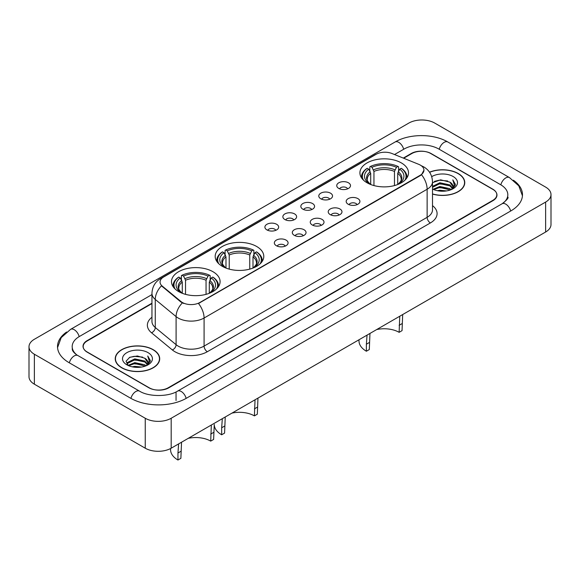 <?xml version="1.0" encoding="UTF-8"?>
<svg xmlns="http://www.w3.org/2000/svg" width="580" height="580" viewBox="0 0 580 580"><rect width="100%" height="100%" fill="white"/><g stroke="black" fill="none" stroke-linecap="round" stroke-linejoin="round"><path stroke-width="0.87" d="M256.672 246.486A24.302 14.029 0 0 0 230.195 243.448A24.302 14.029 0 0 0 215.187 256.411A24.302 14.029 0 0 0 222.307 266.329A24.302 14.029 0 0 0 248.791 269.367A24.302 14.029 0 0 0 263.791 256.411A24.302 14.029 0 0 0 256.672 246.486M212.969 271.715A24.302 14.029 0 0 0 186.492 268.678A24.302 14.029 0 0 0 171.492 281.641A24.302 14.029 0 0 0 178.604 291.559A24.302 14.029 0 0 0 205.088 294.596A24.302 14.029 0 0 0 220.088 281.641A24.302 14.029 0 0 0 212.969 271.715M401.396 162.936A24.302 14.029 0 0 0 374.912 159.891A24.302 14.029 0 0 0 359.912 172.854A24.302 14.029 0 0 0 367.031 182.772A24.302 14.029 0 0 0 393.508 185.817A24.302 14.029 0 0 0 408.509 172.854A24.302 14.029 0 0 0 401.396 162.936M338.756 188.427A6.88 3.973 180 0 1 337.393 187.304A6.88 3.973 180 0 1 339.67 182.367A6.88 3.973 180 0 1 348.486 182.809A6.88 3.973 180 0 1 349.849 187.304A6.88 3.973 180 0 1 338.756 188.427M347.645 188.841A4.125 2.385 0 0 0 346.543 187.681A4.125 2.385 0 0 0 342.476 187.072A4.125 2.385 0 0 0 339.597 188.841M320.798 198.795A6.88 3.973 180 0 1 319.435 197.671A6.88 3.973 180 0 1 321.712 192.734A6.88 3.973 180 0 1 330.527 193.183A6.88 3.973 180 0 1 331.89 197.671A6.88 3.973 180 0 1 320.798 198.795M329.687 199.208A4.125 2.385 0 0 0 328.577 198.048A4.125 2.385 0 0 0 324.517 197.446A4.125 2.385 0 0 0 321.639 199.208M302.84 209.162A6.88 3.973 180 0 1 301.477 208.039A6.88 3.973 180 0 1 303.753 203.109A6.88 3.973 180 0 1 312.562 203.551A6.88 3.973 180 0 1 313.932 208.039A6.88 3.973 180 0 1 302.84 209.162M311.728 209.576A4.125 2.385 0 0 0 310.619 208.416A4.125 2.385 0 0 0 306.552 207.814A4.125 2.385 0 0 0 303.673 209.576M284.874 219.537A6.88 3.973 180 0 1 283.511 218.413A6.88 3.973 180 0 1 285.788 213.476A6.88 3.973 180 0 1 294.604 213.918A6.88 3.973 180 0 1 295.967 218.413A6.88 3.973 180 0 1 284.874 219.537M293.763 219.943A4.125 2.385 0 0 0 292.661 218.783A4.125 2.385 0 0 0 288.594 218.181A4.125 2.385 0 0 0 285.715 219.943M266.916 229.905A6.88 3.973 180 0 1 265.553 228.781A6.88 3.973 180 0 1 267.829 223.844A6.88 3.973 180 0 1 276.645 224.286A6.88 3.973 180 0 1 278.008 228.781A6.88 3.973 180 0 1 266.916 229.905M275.805 230.318A4.125 2.385 0 0 0 274.695 229.158A4.125 2.385 0 0 0 270.635 228.549A4.125 2.385 0 0 0 267.757 230.318M348.196 204.24A6.88 3.973 180 0 1 346.825 203.116A6.88 3.973 180 0 1 349.109 198.186A6.88 3.973 180 0 1 357.918 198.628A6.88 3.973 180 0 1 359.281 203.116A6.88 3.973 180 0 1 348.196 204.24M357.084 204.653A4.125 2.385 0 0 0 355.975 203.493A4.125 2.385 0 0 0 351.908 202.891A4.125 2.385 0 0 0 349.029 204.653M330.23 214.614A6.88 3.973 180 0 1 328.867 213.491A6.88 3.973 180 0 1 331.144 208.554A6.88 3.973 180 0 1 339.96 208.996A6.88 3.973 180 0 1 341.323 213.491A6.88 3.973 180 0 1 330.23 214.614M339.119 215.02A4.125 2.385 0 0 0 338.017 213.861A4.125 2.385 0 0 0 333.95 213.259A4.125 2.385 0 0 0 331.071 215.02M312.272 224.982A6.88 3.973 180 0 1 310.909 223.858A6.88 3.973 180 0 1 313.185 218.921A6.88 3.973 180 0 1 322.001 219.363A6.88 3.973 180 0 1 323.364 223.858A6.88 3.973 180 0 1 312.272 224.982M321.161 225.395A4.125 2.385 0 0 0 320.051 224.235A4.125 2.385 0 0 0 315.991 223.626A4.125 2.385 0 0 0 313.113 225.395M294.314 235.35A6.88 3.973 180 0 1 292.951 234.226A6.88 3.973 180 0 1 295.227 229.296A6.88 3.973 180 0 1 304.036 229.738A6.88 3.973 180 0 1 305.399 234.226A6.88 3.973 180 0 1 294.314 235.35M303.202 235.763A4.125 2.385 0 0 0 302.093 234.603A4.125 2.385 0 0 0 298.026 234.001A4.125 2.385 0 0 0 295.147 235.763M276.348 245.717A6.88 3.973 180 0 1 274.985 244.593A6.88 3.973 180 0 1 277.262 239.663A6.88 3.973 180 0 1 286.078 240.106A6.88 3.973 180 0 1 287.441 244.593A6.88 3.973 180 0 1 276.348 245.717M285.237 246.13A4.125 2.385 0 0 0 284.135 244.97A4.125 2.385 0 0 0 280.067 244.368A4.125 2.385 0 0 0 277.189 246.13M418.673 164.307A12.376 7.148 180 0 1 420.326 165.104A12.376 7.148 180 0 1 423.951 170.157A12.376 7.148 180 0 1 420.326 175.211L199.875 302.492A12.376 7.148 180 0 1 180.982 301.535L162.291 286.121A12.376 7.148 180 0 1 160.051 282.025A12.376 7.148 180 0 1 163.676 276.972L376.123 154.309A12.376 7.148 180 0 1 391.978 153.512L418.673 164.307M151.953 303.579L87.218 340.953A13.753 7.939 0 0 0 83.186 346.572A13.753 7.939 0 0 0 87.218 352.183L148.813 387.745A13.753 7.939 0 0 0 168.265 387.745L492.783 200.39A13.753 7.939 0 0 0 496.813 194.771A13.753 7.939 0 0 0 492.783 189.16L431.186 153.591A13.753 7.939 0 0 0 411.735 153.591L403.68 158.246M503.244 203.051A24.759 14.297 0 0 0 507.819 194.771A24.759 14.297 0 0 0 500.562 184.665L438.966 149.103A24.759 14.297 0 0 0 403.955 149.103L394.53 154.541M151.953 294.596L79.438 336.465A24.759 14.297 0 0 0 72.181 346.572A24.759 14.297 0 0 0 76.756 354.844M145.246 418.26A18.343 10.585 0 0 0 171.18 418.26L545.628 202.072A18.343 10.585 0 0 0 551 194.583A18.343 10.585 0 0 0 545.628 187.101L434.753 123.083A18.343 10.585 0 0 0 408.82 123.083L34.372 339.271A18.343 10.585 0 0 0 29 346.753A18.343 10.585 0 0 0 34.372 354.242L145.246 418.26L145.246 448.202A18.343 10.585 0 0 0 171.18 448.202L545.628 232.022A18.343 10.585 0 0 0 551 224.532L551 194.583M29 346.753L29 376.703A18.343 10.585 0 0 0 34.372 384.192L145.246 448.202M66.627 332.014A39.433 22.765 0 0 0 57.514 346.572A39.433 22.765 0 0 0 69.064 362.667L130.66 398.228A39.433 22.765 0 0 0 186.419 398.228L510.936 210.866A39.433 22.765 0 0 0 522.486 194.771A39.433 22.765 0 0 0 513.372 180.213M432.506 194.061A22.236 12.84 0 0 0 464.768 182.606A22.236 12.84 0 0 0 458.258 173.529A22.236 12.84 0 0 0 429.526 172.195M153.192 349.66A22.236 12.84 0 0 0 128.956 346.876A22.236 12.84 0 0 0 115.231 358.737A22.236 12.84 0 0 0 121.742 367.814A22.236 12.84 0 0 0 145.979 370.598A22.236 12.84 0 0 0 159.703 358.737A22.236 12.84 0 0 0 153.192 349.66M423.951 170.157L421.529 174.71L420.326 175.581L198.483 303.485A16.044 9.265 60 0 1 204.088 318.021A18.343 10.585 180 0 1 178.154 318.021A18.343 10.585 180 0 1 176.095 316.607L155.266 299.439A18.343 10.585 180 0 1 151.953 293.364L151.953 321.443A18.343 10.585 0 0 0 155.266 327.512L176.095 344.687A18.343 10.585 0 0 0 178.154 346.101A18.343 10.585 0 0 0 204.088 346.101L427.134 217.326A18.343 10.585 0 0 0 432.506 209.837L432.506 181.765A18.343 10.585 180 0 1 427.134 189.247A16.044 9.265 -120 0 0 421.529 174.71M183.758 303.485L180.982 302.079L161.457 285.824A16.044 10.73 129.5 0 0 155.266 299.439L155.266 327.512A4.582 3.067 -50.5 0 1 151.51 332.775A22.924 13.239 180 0 1 151.953 317.245M151.953 303.202L87.051 340.67A13.753 7.939 0 0 0 83.027 346.289A13.753 7.939 0 0 0 87.051 351.9L149.299 387.839A13.753 7.939 0 0 0 168.751 387.839L492.949 200.665A13.753 7.939 0 0 0 496.973 195.054A13.753 7.939 0 0 0 492.949 189.435L430.701 153.497A13.753 7.939 0 0 0 411.249 153.497L403.303 158.086M432.506 193.916A22.004 12.709 0 0 0 464.544 182.606A22.004 12.709 0 0 0 458.099 173.623A22.004 12.709 0 0 0 429.613 172.318M437.32 190.697L439.85 190.24L446.593 190.914M440.285 191.139L443.584 191.219M433.101 189.261L439.85 186.499L449.863 188.667L451.131 189.667M433.746 189.588L439.85 187.434L450.37 189.957M432.506 186.39L439.85 182.751L449.863 184.926L452.538 187.905M432.506 187.325L439.85 183.686L449.863 185.861L452.298 188.355M451.182 189.645A10.367 5.981 0 0 0 452.9 186.347A10.367 5.981 0 0 0 449.863 182.12L452.893 186.571M432.506 189.007A14.95 8.627 0 0 0 453.103 188.71A14.95 8.627 0 0 0 453.103 176.501A14.95 8.627 0 0 0 431.709 176.653M449.863 182.12L440.633 179.836L432.506 182.7M452.197 189.189L455.278 185.252L455.38 184.324L452.813 179.873L454.314 184.853L451.349 189.573M452.813 179.873L455.373 184.505M434.405 181.373L439.212 180.199L447.659 180.967M436.116 184.534L439.212 183.94L447.347 184.621M436.116 188.275L439.212 187.688L447.347 188.362M121.901 367.72A22.004 12.709 0 0 0 145.885 370.475A22.004 12.709 0 0 0 159.471 358.737A22.004 12.709 0 0 0 153.026 349.755A22.004 12.709 0 0 0 129.043 347A22.004 12.709 0 0 0 115.456 358.737A22.004 12.709 0 0 0 121.901 367.72M132.254 366.828L134.785 366.371L141.52 367.046M135.213 367.27L138.518 367.343M128.035 365.393L134.785 362.623L144.797 364.798L146.066 365.799M128.68 365.719L134.785 363.558L145.297 366.089M127.201 364.624L127.455 362.493L134.785 358.882L144.797 361.057L147.472 364.037M127.143 364.356L127.455 363.428L134.785 359.817L144.797 361.993L147.233 364.479M146.117 365.777A10.367 5.981 0 0 0 147.827 362.478A10.367 5.981 0 0 0 144.797 358.244L147.82 362.703M148.038 352.633A14.95 8.627 0 0 0 126.897 352.633A14.95 8.627 0 0 0 126.897 364.842A14.95 8.627 0 0 0 148.038 364.842A14.95 8.627 0 0 0 148.038 352.633M144.797 358.244L137.409 355.982L129.753 357.294L126.063 361.217L128.158 365.487M147.131 365.32L150.213 361.376L150.314 360.455L147.74 356.004L149.241 360.977L146.283 365.704M147.74 356.004L150.307 360.63M129.34 357.498L134.139 356.33L142.593 357.099M131.044 360.658L134.139 360.071L142.281 360.745M131.044 364.407L134.139 363.82L142.281 364.494M402.679 314.548L402.041 330.644L399.127 332.325A21.09 12.173 0 0 0 376.674 329.563M369.96 333.442L369.3 349.544L366.379 351.233A25.215 14.558 0 0 1 358.998 340.938L358.998 339.771M399.127 332.325L399.765 316.231M370.707 184.512L370.707 173.319L368.742 169.164A19.713 11.382 0 0 0 368.742 183.28L368.373 183.498M369.837 171.042L369.837 166.801L370.489 166.424A21.823 12.6 0 0 1 397.938 166.424L396.437 167.294A19.713 11.382 0 0 0 371.983 167.294L373.948 171.448L373.948 185.571M394.473 185.571L394.473 171.448L396.437 167.294M369.3 342.533L366.379 344.223L367.046 335.124M363.493 180.184A21.823 12.6 0 0 1 367.242 168.301L366.589 168.671A22.743 13.13 0 0 0 361.47 176.972A22.743 13.13 0 0 0 361.529 177.879M397.938 166.424L398.59 166.801L398.59 171.042M367.242 168.301L368.742 169.164M371.983 167.294L370.489 166.424M368.742 183.28L370.548 184.454M366.379 344.223L366.379 351.233M406.899 177.879A22.743 13.13 0 0 0 406.95 176.972A22.743 13.13 0 0 0 401.831 168.671L401.179 168.301A21.823 12.6 0 0 1 404.927 180.184M400.048 183.498L399.678 183.28A19.713 11.382 0 0 0 399.678 169.164L401.179 168.301M397.88 184.454L399.678 183.28M399.678 169.164L397.721 173.319L397.721 184.512M257.962 398.105L257.324 414.2L254.402 415.882A21.09 12.173 0 0 0 231.949 413.12M225.243 416.991L224.576 433.101L221.661 434.783A25.215 14.558 0 0 1 214.274 424.488L213.621 439.43L210.7 441.112A21.09 12.173 0 0 0 188.254 438.349M254.402 415.882L255.04 399.787M225.982 268.069L225.982 256.875L224.025 252.72A19.713 11.382 0 0 0 224.025 266.836L223.655 267.046M225.112 254.598L225.112 250.35L225.765 249.98A21.823 12.6 0 0 1 253.213 249.98L251.713 250.85A19.713 11.382 0 0 0 227.266 250.85L229.223 254.997L229.223 269.12M249.755 269.12L249.755 254.997L251.713 250.85M224.576 426.09L221.661 427.779L222.321 418.68M218.776 263.74A21.823 12.6 0 0 1 222.524 251.85L221.872 252.227A22.743 13.13 0 0 0 216.746 260.529A22.743 13.13 0 0 0 216.804 261.435M253.213 249.98L253.866 250.35L253.866 254.598M222.524 251.85L224.025 252.72M227.266 250.85L225.765 249.98M224.025 266.836L225.823 268.011M221.661 427.779L221.661 434.783M262.175 261.435A22.743 13.13 0 0 0 262.232 260.529A22.743 13.13 0 0 0 257.107 252.227L256.454 251.85A21.823 12.6 0 0 1 260.202 263.74M255.323 267.046L254.954 266.836A19.713 11.382 0 0 0 254.954 252.72L256.454 251.85M253.155 268.011L254.954 266.836M254.954 252.72L252.996 256.875L252.996 268.069M181.54 442.221L180.873 458.33L177.958 460.02A25.215 14.558 0 0 1 170.571 449.725L170.571 448.543M210.7 441.112L211.345 425.017M182.279 293.299L182.279 282.105L180.322 277.95A19.713 11.382 0 0 0 180.322 292.066L179.952 292.276M181.409 279.828L181.409 275.587L182.062 275.21A21.823 12.6 0 0 1 209.511 275.21L208.017 276.08A19.713 11.382 0 0 0 183.563 276.08L185.528 280.234L185.528 294.357M206.052 294.357L206.052 280.234L208.017 276.08M180.873 451.32L177.958 453.009L178.618 443.91M175.073 288.97A21.823 12.6 0 0 1 178.821 277.08L178.169 277.457A22.743 13.13 0 0 0 173.05 285.759A22.743 13.13 0 0 0 173.101 286.665M209.511 275.21L210.163 275.587L210.163 279.828M178.821 277.08L180.322 277.95M183.563 276.08L182.062 275.21M180.322 292.066L182.12 293.241M177.958 453.009L177.958 460.02M218.471 286.665A22.743 13.13 0 0 0 218.53 285.759A22.743 13.13 0 0 0 213.411 277.457L212.758 277.08A21.823 12.6 0 0 1 216.507 288.97M211.627 292.276L211.258 292.066A19.713 11.382 0 0 0 211.258 277.95L212.758 277.08M209.452 293.241L211.258 292.066M211.258 277.95L209.293 282.105L209.293 293.299M162.291 286.121L162.291 286.665M180.982 301.535L180.982 302.079M199.875 302.492L199.875 302.854M420.326 175.211L420.326 175.581M186.144 398.387A7.337 4.234 -120 0 0 181.235 391.493A7.337 4.234 -120 0 0 177.567 391.13C168.541 396.959 148.531 396.959 139.512 391.13L77.916 355.562C77.183 355.293 73.609 352.857 72.486 350.276L72.181 348.812M130.935 398.387A7.337 4.234 -60 0 1 135.843 391.493A7.337 4.234 -60 0 1 139.512 391.13M69.339 362.826A7.337 4.234 -60 0 1 74.247 355.924A7.337 4.234 -60 0 1 77.916 355.562M57.55 347.601L61.204 337.625L70.579 329.36A7.337 4.234 60 0 1 74.247 329.723A7.337 4.234 60 0 1 79.163 336.625M70.579 329.36L395.103 141.999A7.337 4.234 60 0 1 398.764 142.361A7.337 4.234 60 0 1 403.68 149.263M395.103 141.999C409.408 133.494 433.514 133.494 447.825 141.999A7.337 4.234 120 0 0 444.157 142.361A7.337 4.234 120 0 0 439.241 149.263M522.449 195.808L518.796 185.832L509.421 177.56A7.337 4.234 120 0 0 505.753 177.929A7.337 4.234 120 0 0 500.837 184.824M510.661 211.026A7.337 4.234 -120 0 0 505.753 204.131A7.337 4.234 -120 0 0 502.084 203.768L177.567 391.13M171.18 448.202L171.18 418.26M34.372 384.192L34.372 354.242M545.628 232.022L545.628 202.072M176.044 400.476L176.044 392.239M207.328 351.719A4.582 2.646 60 0 1 204.088 346.101L204.088 318.021L427.134 189.247L427.134 217.326A4.582 2.646 60 0 0 430.375 222.945L207.328 351.719A22.924 13.239 180 0 1 174.913 351.719A22.924 13.239 180 0 1 172.34 349.95L151.51 332.775M432.506 181.765C432.194 175.167 429.294 170.223 423.813 166.931L421.493 165.8A16.044 7.518 112 0 0 421.283 165.721M162.313 277.907A16.044 9.265 -120 0 0 160.645 278.531C155.165 281.822 152.264 286.767 151.953 293.364M160.645 278.531L374.774 154.903A16.044 9.265 60 0 1 375.992 154.389M182.352 302.927A16.044 10.73 129.5 0 0 176.095 316.607L176.095 344.687A4.582 3.067 -50.5 0 1 172.34 349.95M432.506 205.639A22.924 13.239 180 0 1 430.375 222.945M370.707 173.319A16.965 9.795 0 0 0 367.249 179.242C366.785 180.112 367.807 181.757 370.308 184.179M394.473 171.448A16.965 9.795 0 0 0 373.948 171.448M370.228 171.716A17.632 10.179 0 0 0 370.228 184.121M394.951 169.846A17.632 10.179 0 0 0 373.469 169.846M398.199 184.121A17.632 10.179 0 0 0 398.199 171.716M398.112 184.179C400.613 181.757 401.635 180.119 401.179 179.242A16.965 9.795 0 0 0 397.721 173.319M402.041 323.633L399.127 325.315M225.982 256.875A16.965 9.795 0 0 0 222.524 262.798C222.06 263.661 223.082 265.306 225.591 267.728M249.755 254.997A16.965 9.795 0 0 0 229.223 254.997M225.504 255.273A17.632 10.179 0 0 0 225.504 267.677M250.234 253.402A17.632 10.179 0 0 0 228.745 253.402M253.475 267.677A17.632 10.179 0 0 0 253.475 255.273M253.395 267.728C255.896 265.314 256.918 263.668 256.454 262.798A16.965 9.795 0 0 0 252.996 256.875M257.324 407.189L254.402 408.871M182.279 282.105A16.965 9.795 0 0 0 178.821 288.028C178.357 288.898 179.379 290.536 181.888 292.965M206.052 280.234A16.965 9.795 0 0 0 185.528 280.234M181.801 280.502A17.632 10.179 0 0 0 181.801 292.907M206.531 278.632A17.632 10.179 0 0 0 185.049 278.632M209.771 292.907A17.632 10.179 0 0 0 209.771 280.502M209.692 292.965C212.193 290.544 213.215 288.898 212.751 288.028A16.965 9.795 0 0 0 209.293 282.105M213.621 432.419L210.7 434.101M507.819 197.019C508.841 197.758 506.927 200.013 502.084 203.768M447.825 141.999L509.421 177.56M374.774 154.903L377.718 153.533M464.544 184.447L464.544 182.606M159.471 360.571L159.471 358.737M127.1 364.515L127.1 363.885M115.456 360.571L115.456 358.737M361.47 177.799L361.47 176.972M406.95 177.799L406.95 176.972M216.746 261.348L216.746 260.529M262.232 261.348L262.232 260.529M173.05 286.585L173.05 285.759M218.53 286.585L218.53 285.759"/></g></svg>
